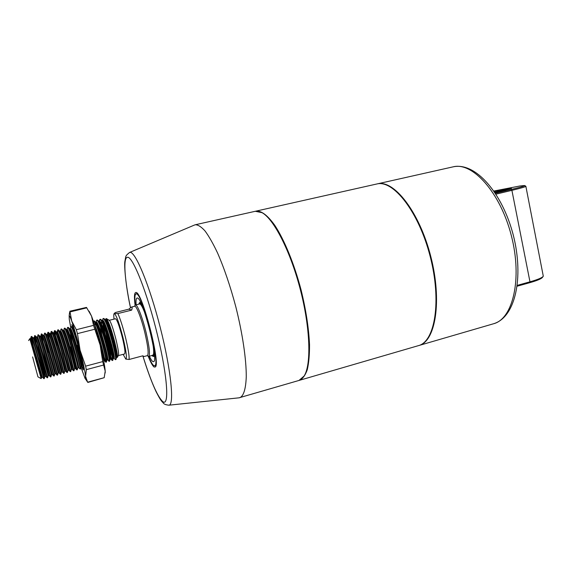 <?xml version="1.0" encoding="UTF-8"?>
<svg xmlns="http://www.w3.org/2000/svg" width="572" height="572" viewBox="0 0 572 572"><rect width="100%" height="100%" fill="white"/><g stroke="black" fill="none" stroke-linecap="round" stroke-linejoin="round"><path stroke-width="0.86" d="M135.092 305.298C134.012 296.718 134.32 292.435 136.007 292.449L136.172 292.492C142.371 292.521 160.775 363.964 155.355 366.959L154.111 367.024C152.595 365.916 150.629 362.333 148.227 356.27M155.205 365.215L155.941 365.422L154.562 365.794L153.768 365.601C152.417 364.643 150.672 361.568 148.548 356.385M239.003 397.826L298.977 380.452L304.154 375.983C311.397 364.55 310.331 328.264 300.414 289.89C290.555 251.501 273.945 219.205 262.076 212.684L255.305 211.282M239.832 397.683C243.636 395.988 245.774 389.031 246.26 376.826C246.36 359.516 242.557 333.548 235.793 306.721C230.337 286.265 224.245 268.318 217.517 252.895C213.163 243.686 209.016 236.4 205.083 231.024C201.365 226.855 198.119 224.767 195.345 224.753L194.466 225.046M263.742 213.771C275.454 221.307 291.327 252.803 300.829 289.761C310.374 326.705 311.704 361.947 305.09 374.21M494.187 191.463L511.511 188.395L494.937 192.578M376.984 183.948L377.363 183.862C393.858 179.422 419.398 211.79 430.773 256.449C442.328 301.065 435.507 341.584 418.89 345.509L418.647 345.574M543.085 276.498L542.521 277.284C541.548 278.743 537.244 280.559 529.615 282.732L517.167 286.2M495.381 193.257L511.196 189.475C520.699 187.18 525.182 185.864 524.66 185.521L519.991 185.972L493.886 191.027M524.746 185.571L525.861 186.272C525.968 186.708 521.314 188.066 511.904 190.34L495.967 194.158M517.281 285.356L529.972 281.824C537.852 279.586 542.292 277.713 543.293 276.212L525.875 186.343M505.719 190.126L494.759 192.314M255.67 211.204L256.041 211.118C261.332 210.575 267.589 215.322 274.817 225.368C284.377 239.918 294.187 263.771 301.072 289.89C305.984 309.96 308.801 328.257 309.531 344.787C309.566 354.84 308.808 363.17 307.25 369.791C305.269 375.282 302.702 378.778 299.542 380.287L299.27 380.359M376.612 184.034L376.841 183.984C393.314 179.544 418.84 211.926 430.216 256.592C441.77 301.222 434.97 341.741 418.375 345.66L299.542 380.287M123.123 354.347L125.826 359.116C127.141 358.444 126.248 351.458 123.137 338.166C119.448 323.881 116.552 315.687 114.45 313.57L117.853 313.57C120.27 318.826 122.844 326.891 125.583 337.773C128.157 348.548 129.336 355.784 129.122 359.473L125.74 359.087M129.122 359.473L142.8 355.827L144.072 356.506L147.404 355.62C148.884 354.118 148.041 346.503 144.88 332.782C141.456 318.482 136.365 305.405 134.685 306.263L131.488 307.057L128.829 309.166L115.301 312.534L114.107 313.628C113.678 314.121 113.656 315.951 114.05 319.112M148.055 356.149L148.713 356.37C150.264 354.804 149.399 346.875 146.11 332.582C142.542 317.682 137.237 304.075 135.471 304.976L134.999 305.484M118.368 355.598L124.624 353.946C125.454 352.917 124.717 347.511 122.422 337.745C119.391 326.061 117.096 319.719 115.551 318.74L109.281 320.313M115.594 350.371L117.146 354.168M117.396 357.235L118.39 355.57C119.005 354.147 118.197 348.763 115.966 339.41C113.07 328.171 110.846 321.814 109.316 320.334L106.278 318.554C108.172 320.306 110.832 327.477 114.257 340.075C116.831 350.271 117.846 356.049 117.303 357.393L115.658 355.162M32.611 356.907L37.952 376.848L32.611 356.907M35.607 355.813L37.452 363.442M38.353 363.377L41.541 377.384L41.177 378.635L29.794 338.695L28.607 340.583M33.348 346.174L31.174 336.908L31.653 336.407C32.54 337.816 34.971 345.581 38.932 359.695L44.28 378.6L43.865 378.707L38.503 359.802C34.563 345.774 32.139 338.009 31.238 336.508L30.631 338.502C31.195 337.223 41.849 376.126 42.328 377.177L42.378 377.227M44.859 376.569L44.273 378.521L38.767 354.983M102.745 319.433L103.203 318.518L103.954 318.504C106.042 320.856 108.83 328.257 112.312 340.719C115.201 351.723 116.409 358 115.952 359.545L115.108 359.388M103.203 318.518C105.126 319.634 108.029 327.07 111.912 340.826C114.9 352.273 116.095 358.565 115.487 359.695M114.214 357.514L112.348 352.037L114.178 356.899M99.514 322.172L99.764 319.541L100.729 319.298C102.774 321.6 105.548 329.022 109.059 341.563C111.969 352.631 113.199 358.909 112.755 360.403L112.241 360.539C110.782 358.694 108.48 351.144 105.348 337.873M112.448 360.274C110.846 357.536 108.608 350.035 105.741 337.773L103.453 325.382M100.007 319.312C101.887 320.442 104.769 327.892 108.651 341.663C111.654 353.131 112.87 359.423 112.305 360.539M96.396 320.956L96.804 320.113L97.505 320.084C99.499 322.351 102.266 329.787 105.799 342.406C108.73 353.539 109.981 359.824 109.567 361.254L109.066 361.382C108.53 361.075 107.486 358.351 105.942 353.203M107.507 356.842L102.617 338.574M96.804 320.113C98.641 321.257 101.501 328.721 105.391 342.506C108.401 353.982 109.645 360.274 109.116 361.382M102.46 339.682L102.231 338.674M93.343 321.192L94.273 320.878C96.218 323.101 98.97 330.559 102.524 343.25C105.484 354.454 106.757 360.739 106.363 362.105L105.884 362.233C104.533 360.482 102.274 352.895 99.099 339.475M106.056 361.912C104.512 359.009 102.324 351.494 99.492 339.375L98.906 336.658M93.594 320.921C95.388 322.072 98.227 329.551 102.116 343.357C105.141 354.84 106.413 361.132 105.927 362.233M82.969 366.252L77.413 345.052M70.685 327.134L70.928 326.583C72.394 327.835 75.089 335.414 79 349.335L81.503 358.83M67.439 327.92L68.175 327.313C69.712 329.179 72.344 336.765 76.09 350.085C79.208 361.661 80.688 367.953 80.523 368.976L79.994 368.947M67.66 327.398C69.083 328.664 71.75 336.257 75.668 350.193C78.743 361.59 80.23 367.882 80.13 369.076L78.657 367.646C78.3 368.497 71.865 343.743 70.413 333.118M64.178 328.707L64.886 328.128C66.366 329.944 68.983 337.551 72.751 350.951L77.263 369.841L76.855 369.948C75.99 368.368 73.917 360.653 70.642 346.789M64.386 328.221C65.759 329.493 68.404 337.108 72.329 351.058L76.87 369.941L75.397 368.511C75.168 368.954 71.586 355.805 69.105 344.137M60.918 329.493L61.59 328.943C63.013 330.716 65.616 338.338 69.405 351.816L74.002 370.706L73.502 370.699M61.104 329.043C62.427 330.33 65.058 337.959 68.983 351.923L73.588 370.82M57.758 332.446L57.765 329.894L58.294 329.765C59.652 331.488 62.241 339.132 66.052 352.681L70.728 371.578L70.242 371.578M57.815 329.865C59.095 331.167 61.697 338.81 65.63 352.788L70.32 371.686M54.361 331.088L54.983 330.587C56.285 332.268 58.859 339.918 62.684 353.553L67.446 372.451L67.038 372.558L61.097 349.535M54.519 330.688C55.749 332.003 58.33 339.661 62.262 353.66L67.046 372.536L65.566 371.114L61.011 353.453M52.031 338.853L51.18 331.531L51.666 331.41C52.917 333.04 55.463 340.712 59.316 354.425L64.157 373.323L63.699 373.344M51.215 331.517C52.395 332.847 54.955 340.519 58.895 354.533L63.749 373.43M47.776 332.682L48.348 332.239C49.535 333.819 52.066 341.505 55.942 355.298L60.868 374.195L60.417 374.231M47.905 332.339C49.035 333.683 51.573 341.377 55.52 355.405L60.453 374.303M44.473 333.49L45.016 333.068C46.146 334.599 48.656 342.306 52.552 356.17L57.565 375.075L57.121 375.118M44.587 333.169C45.667 334.534 48.184 342.235 52.131 356.277L57.15 375.182M41.163 334.298L41.684 333.898C42.75 335.385 45.238 343.1 49.163 357.05L54.254 375.954L53.839 376.061L52.781 371.964M40.691 337.859L41.255 334.005C42.292 335.378 44.78 343.093 48.734 357.157L53.839 376.061M37.43 338.981L37.316 336.829L38.345 334.734C39.346 336.172 41.82 343.901 45.76 357.929L50.937 376.834L50.522 376.941L45.331 358.036C41.377 343.958 38.903 336.222 37.924 334.834L37.838 335.106M34.177 340.176L33.977 337.666L34.999 335.571C35.936 336.965 38.388 344.716 42.349 358.808L47.612 377.713L47.197 377.827L41.92 358.923C37.966 344.837 35.521 337.094 34.585 335.671L35.178 340.404M103.754 329.901L102.874 323.931M102.674 321.278L102.667 320.449M101.752 334.491L100.386 326.676M100.157 324.946L99.893 321.457M96.811 323.859L96.725 322.308M96.353 323.073L96.325 322.057M72.673 338.538L71.178 329.551M70.928 326.583L71.464 326.498C72.537 327.449 74.503 332.639 77.356 342.07M70.942 331.002L70.699 328.778M68.476 333.948L67.975 330.537M65.358 335.349L64.765 331.56M64.6 333.319L64.236 330.573M59.173 338.467L58.351 333.712M59.781 343.565L58.287 335.9M56.127 340.24L54.783 330.881M56.95 346.21L54.519 333.426M50.15 344.337L48.191 332.604M48.949 340.533L48.041 335.492M47.247 346.746L45.617 338.781M48.119 352.581L44.802 336.593M44.409 349.463L41.57 334.37M42.9 344.48L41.577 337.766M41.663 352.552L39.375 342.013M36.322 343.922L34.935 336.193M111.64 344.558L113.335 351.787M112.348 352.037L108.351 337.13M109.288 325.675L111.554 336.608M107.465 333.068L106.406 327.427M105.648 321.085L106.278 318.554M32.54 347.24L31.417 340.204M117.853 313.57L131.66 310.124C132.368 307.915 132.311 306.892 131.488 307.057M131.66 310.124L128.829 309.166M29.83 338.731C30.659 338.488 41.613 378.664 41.534 377.477L42.371 377.255M40.519 353.989L45.674 376.304C45.324 375.361 34.592 336.222 33.977 337.666L33.14 337.873C33.777 336.479 45.038 377.72 44.873 376.591L37.352 343.264M49.035 375.489L49.013 375.432C48.784 374.603 38.024 335.364 37.323 336.829L36.494 337.037C37.244 335.728 48.463 376.812 48.205 375.711L49.035 375.489L43.236 350.715M47.605 377.649L48.198 375.647L43.558 355.948M53.832 376.011L52.345 374.56C52.245 373.852 41.449 334.506 40.655 335.993L39.833 336.2C40.712 335.02 51.873 375.918 51.53 374.832L52.359 374.61M43.958 336.794L43.965 335.163L43.172 335.364C44.18 334.313 55.284 375.017 54.84 373.952L55.663 373.688L57.15 375.139M54.24 371.621L49.006 349.571M45.245 333.29L46.504 334.534C47.633 333.605 58.68 374.124 58.151 373.08L57.557 375.003M55.877 364.278L51.852 346.925M50.508 334.784L50.622 333.497L49.821 333.698C51.08 332.904 62.069 373.223 61.454 372.2L58.022 358.923M53.782 333.826L53.925 332.668L53.146 332.875C54.519 332.203 65.451 372.336 64.743 371.328L65.566 371.114M57.05 332.89L57.221 331.839L56.442 332.032C57.951 331.503 68.826 371.442 68.032 370.463L67.453 372.336M62.927 350.686L60.754 340.519M58.58 330.051L59.76 331.224C61.376 330.802 72.186 370.556 71.307 369.591L72.136 369.362L73.602 370.806M61.898 329.25L63.063 330.401C64.793 330.101 75.54 369.669 74.575 368.726L74.024 370.563M68.39 344.759L66.874 337.123M65.208 328.45L66.352 329.586C68.204 329.408 78.886 368.783 77.842 367.86L77.299 369.676M68.518 327.649L69.641 328.771C71.607 328.714 82.225 367.903 81.095 367.002L80.566 368.797M72.587 328.271L73.159 328.171M97.547 335.163C101.315 346.846 104.447 360.968 103.704 361.003L104.483 360.803L103.024 357.593M95.074 325.918L95.109 322.744M95.431 322.265L95.703 322.329C98.513 323.209 108.48 360.253 106.914 360.153L106.456 361.761M98.541 327.813L98.227 324.896M99.764 319.541L98.935 321.535C101.845 322.522 111.719 359.245 110.11 359.302L109.474 358.508M101.637 326.598L101.523 321.028M101.837 320.656L102.152 320.742C105.155 321.843 114.943 358.251 113.306 358.451L112.72 357.836M112.069 356.327C109.91 350.421 107.801 342.263 105.734 331.86M104.74 325.425L104.519 322.901M105.491 320.041L105.82 319.655L105.37 319.948C108.465 321.157 118.161 357.25 116.488 357.607L116.066 359.137M116.431 357.643L115.952 357.135M31.117 342.413L30.938 341.477M44.566 333.183L43.987 335.156C44.866 333.655 55.691 373.101 55.663 373.688M46.496 334.527L47.304 334.327C48.277 332.804 59.13 372.351 58.973 372.822L58.151 373.08M50.622 333.497C51.68 331.96 62.562 371.607 62.276 371.95L58.594 357.736M53.925 332.668C55.076 331.109 65.98 370.863 65.573 371.085M57.221 331.839C58.466 330.266 69.398 370.12 68.862 370.22L68.032 370.463M59.745 331.209L60.518 331.016C61.847 329.422 72.801 369.376 72.136 369.362M63.585 331.066L64.307 328.271M63.042 330.38L63.799 330.194C65.222 328.585 76.198 368.64 75.404 368.497L74.575 368.726M66.838 330.173L66.988 329.429M66.323 329.558L67.074 329.372C68.59 327.749 79.594 367.903 78.664 367.639L77.842 367.86M70.828 326.662L70.342 328.55C71.95 326.912 82.969 367.167 81.918 366.781L81.91 366.788C81.574 367.331 77.32 351.816 74.925 339.711M94.437 324.581C98.355 331.803 105.92 361.59 104.483 360.803M96.868 332.732L96.225 328.75M95.595 322.222L96.232 322.065C98.541 320.277 109.552 360.603 107.679 359.96L106.885 360.174M109.066 361.382L106.957 358.823M99.435 321.257C101.823 319.455 112.827 359.738 110.868 359.116L108.551 353.546M104.404 337.501L102.417 326.305M102.939 318.761L102.631 320.456C105.105 318.633 116.095 358.873 114.05 358.272L111.998 353.689M106.027 328.821L105.52 325.139M105.82 319.655C108.358 317.81 119.283 357.736 117.239 357.428L116.481 357.629M139.618 303.947L139.904 303.954C141.019 304.354 142.614 307.221 144.666 312.555M153.103 345.288C153.954 351.515 153.868 354.847 152.846 355.262L152.331 355.155M153.882 350.321C154.168 354.304 153.861 356.299 152.96 356.306L151.873 355.527M138.646 304.19L139.654 302.924C140.455 303.16 141.541 304.776 142.914 307.765M136.122 304.812C135.821 300.472 136.157 298.205 137.13 298.005L137.359 298.026C142.735 297.354 159.066 361.683 153.532 361.668L152.781 361.54C151.873 360.939 150.736 359.159 149.363 356.199M135.321 305.04C134.527 298.134 134.763 294.416 136.029 293.894L136.358 293.894C142.442 292.914 161.09 366.666 154.562 365.794M87.595 382.125L85.6 376.39L86.336 369.641L85.607 366.151L80.094 350.293L77.456 333.626L76.326 329.708L71.707 321.049L69.906 311.211L69.126 315.937M69.906 311.211L86.479 307.407L91.541 316.123L93.536 325.375L100.15 345.102L102.731 361.611L105.212 371.121L104.197 377.699L87.823 382.446M80.981 367.346L85.164 378.657L85.6 376.39C84.971 371.257 83.133 362.562 80.094 350.293C76.955 337.916 74.16 328.164 71.707 321.049C70.363 317.238 69.519 315.508 69.176 315.851L69.248 319.155L70.678 327.17M105.191 372.973L105.212 371.121C104.819 365.966 103.132 357.293 100.15 345.102C97.054 332.797 94.18 323.144 91.541 316.123L89.082 311.175M71.679 324.832L71.643 324.803C73.481 325.232 85.049 370.513 83.183 369.955L80.581 363.756M86.329 380.187L87.266 381.638M71.185 329.601L72.244 334.37M142.878 355.863C150.586 380.637 157.107 395.788 162.441 401.322C169.448 407.879 167.861 377.892 157.579 335.421C147.369 292.957 132.683 255.999 127.463 257.278C122.944 257.429 124.624 279.665 130.473 307.629M129.422 252.524L129.937 252.381C135.249 251.037 149.464 285.078 160.246 327.52C171.092 369.948 174.546 405.14 168.926 405.198L239.268 397.797M418.89 345.509L493.536 323.759C512.869 318.99 522.551 278.857 511.354 235.678C500.371 192.442 472.515 161.797 453.238 166.817L452.974 166.881M529.615 282.732L529.972 281.824L511.904 190.34L511.196 189.475M87.666 382.175L104.197 377.699M76.326 329.708L93.536 325.375M86.808 307.829L70.041 311.933M103.41 365.093L86.336 369.641M85.607 366.151L102.731 361.611M94.695 329.265L77.456 333.626M194.723 224.932L129.579 252.459C124.86 256.306 126.083 255.898 124.925 261.147C124.024 264.815 125.64 285.671 130.452 307.65M142.836 355.841C147.369 370.534 151.759 382.403 155.992 391.448C160.968 401.251 161.626 401.101 163.27 402.96C163.878 404.111 165.766 404.862 168.926 405.198M136.694 292.814L136.172 292.492M155.67 366.423L155.355 366.959M255.384 211.261L195.281 224.767M377.248 183.891L453.11 166.845M453.267 166.81C475.604 161.976 502.338 192.957 513.306 235.171C524.024 277.449 515.486 317.36 493.536 323.759M255.956 211.132L376.726 184.005M147.226 355.67L148.398 356.349M152.846 355.262L148.713 356.37M37.952 376.848L41.177 378.635M139.625 303.947L135.471 304.976M134.506 306.306L135.199 305.141M33.14 337.873L31.81 336.572M36.494 337.037L35.178 335.743M39.833 336.2L38.538 334.927M51.516 374.774L50.922 376.776M43.172 335.364L41.899 334.105M54.826 373.909L54.24 375.89M49.828 333.698L48.591 332.475M61.433 372.172L60.861 374.109M53.146 332.875L51.923 331.667M64.722 371.307L64.164 373.223M56.456 332.046L55.255 330.859M71.285 369.583L70.742 371.45M72.916 327.956L71.815 326.855M95.703 322.329L94.73 321.35M98.935 321.535L97.984 320.57M110.11 359.302L109.667 360.882M102.152 320.742L101.223 319.791M113.306 358.451L112.87 360.01M105.37 319.948L104.461 319.019M30.631 338.502L29.816 338.71M45.71 376.369L44.873 376.591M62.276 371.986L61.454 372.2M70.342 328.55L69.605 328.736M83.226 368.068L81.918 366.781L81.095 367.002M110.868 359.116L110.11 359.316M102.631 320.456L102.023 320.606M114.05 358.272L113.256 358.48M42.328 377.177L43.822 378.635M45.674 376.304L47.169 377.756M49.013 375.432L50.5 376.884M47.283 334.334L47.876 332.353M58.973 372.822L60.453 374.267M50.586 333.512L51.18 331.531M62.276 371.95L63.757 373.402M53.882 332.69L54.476 330.716M57.171 331.874L57.765 329.894M68.862 370.22L70.327 371.664M60.46 331.031L61.04 329.086M67.003 329.386L67.575 327.463M104.454 360.803L105.884 362.233M96.06 322.107L96.575 320.32M110.818 359.116L112.241 360.539M113.992 358.265L115.408 359.688M105.613 319.712L105.884 318.754M139.218 302.974L140.405 302.023M136.029 293.894L137.423 293.558M152.96 356.306L154.461 356.57M85.414 378.893L87.373 381.674M69.176 315.851L69.512 312.712"/></g></svg>
